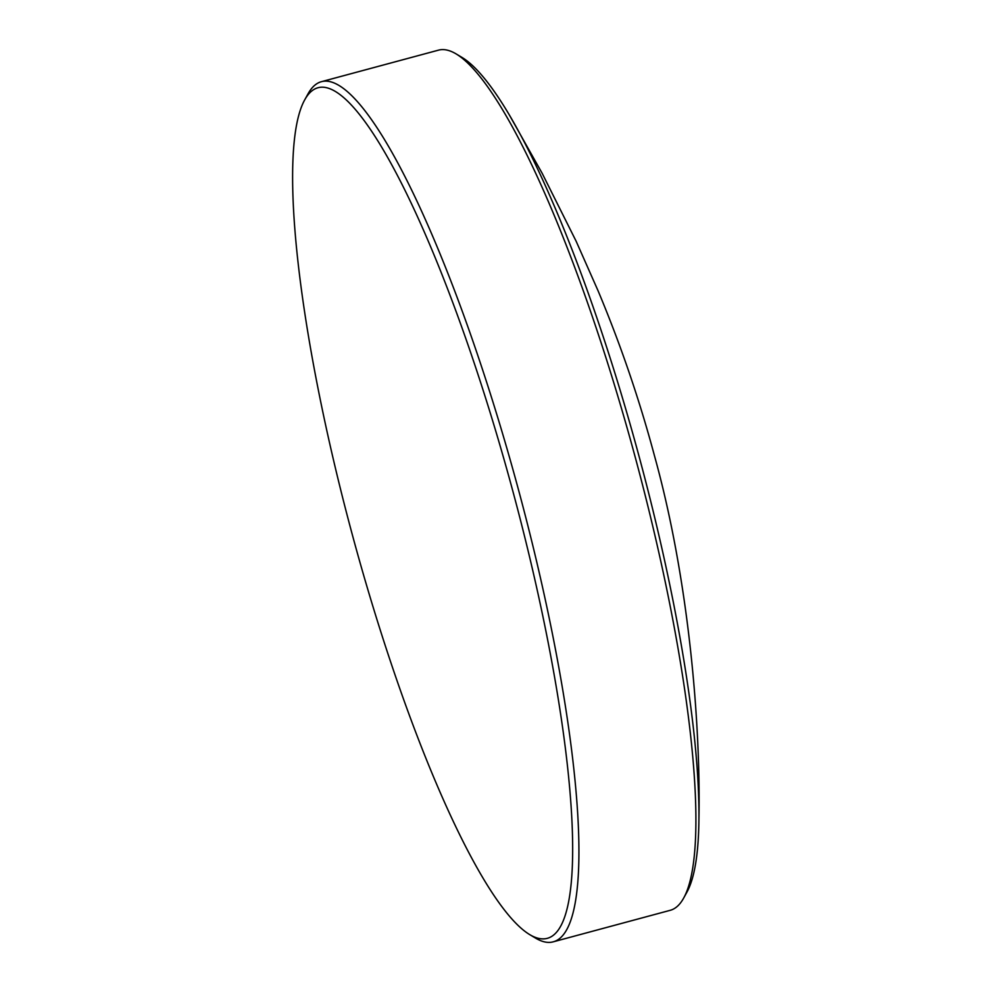 <?xml version="1.0" encoding="UTF-8"?>
<svg xmlns="http://www.w3.org/2000/svg" width="992" height="992" viewBox="0 0 992 992"><rect width="100%" height="100%" fill="white"/><g stroke="black" fill="none" stroke-linecap="round" stroke-linejoin="round"><path stroke-width="1.49" d="M304.73 99.832L307.991 93.905A445.42 84.109 74.9 0 1 321.445 81.679L438.464 50.158A445.42 84.109 74.9 0 1 442.953 49.6A445.42 84.109 74.9 0 1 456.233 53.977L462.036 57.449A440.46 83.167 74.9 0 1 509.231 114.774A440.46 83.167 74.9 0 1 698.926 818.896A440.46 83.167 74.9 0 1 686.91 892.168L683.649 898.095A445.42 84.109 74.9 0 1 670.195 910.321L553.176 941.842A445.42 84.109 74.9 0 1 548.688 942.4A445.42 84.109 74.9 0 1 535.407 938.023L529.604 934.551A440.46 83.167 74.9 0 1 352.309 534.663A440.46 83.167 74.9 0 1 304.73 99.832A440.46 83.167 74.9 0 1 322.487 87.184A440.46 83.167 74.9 0 1 518.915 514.104A440.46 83.167 74.9 0 1 542.748 938.866A440.46 83.167 74.9 0 1 529.604 934.551M321.445 81.679A445.42 84.109 74.9 0 1 325.946 81.121A445.42 84.109 74.9 0 1 521.581 501.357A445.42 84.109 74.9 0 1 553.176 941.842M456.233 53.977A445.42 84.109 74.9 0 1 635.537 458.366A445.42 84.109 74.9 0 1 683.649 898.095M509.231 114.774L542.078 173.141L576.154 241.267L598.064 290.78C620.62 344.546 639.443 399.627 654.546 456.047C688.919 579.936 700.798 723.974 698.926 818.896"/></g></svg>
